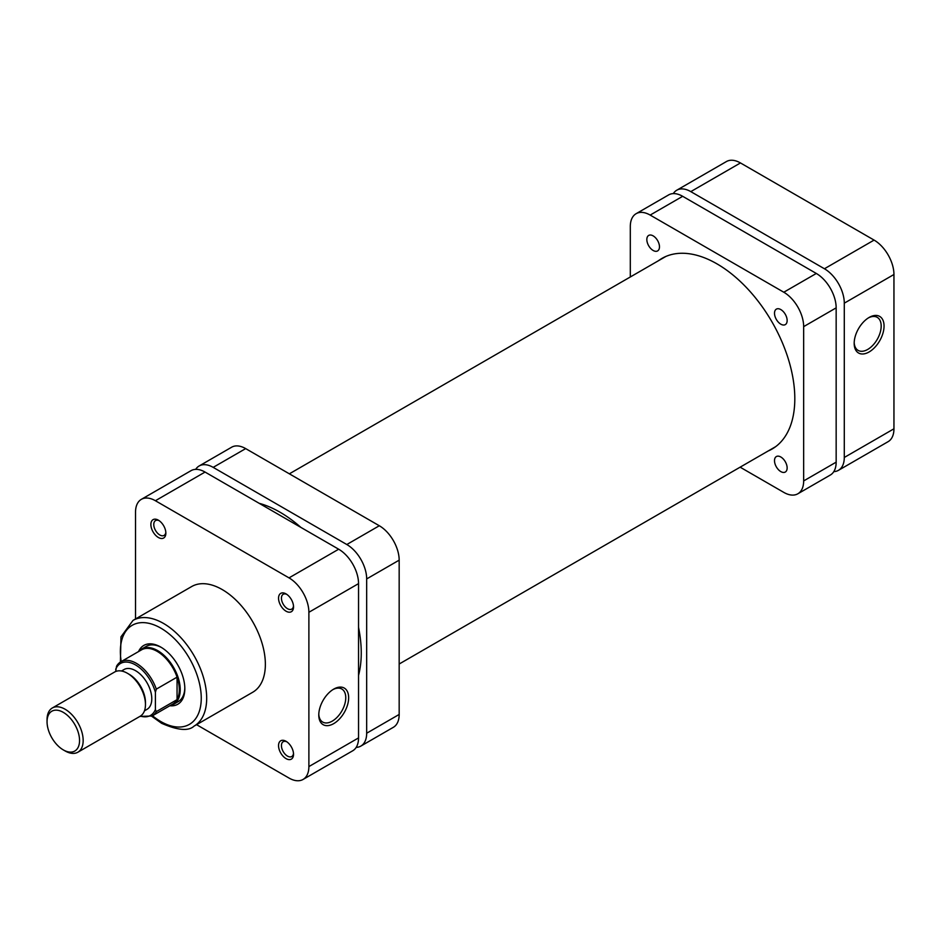 <?xml version="1.0" encoding="UTF-8"?>
<svg xmlns="http://www.w3.org/2000/svg" width="941" height="941" viewBox="0 0 941 941"><rect width="100%" height="100%" fill="white"/><g stroke="black" fill="none" stroke-linecap="round" stroke-linejoin="round"><path stroke-width="1.41" d="M869.119 317.458L869.119 317.458A21.137 12.198 -60 0 1 884.058 326.08A21.137 12.198 -60 0 1 869.119 351.958A21.137 12.198 -60 0 1 854.181 343.336A21.137 12.198 -60 0 1 869.119 317.458L869.119 317.458M854.193 342.465A19.091 11.021 120 0 0 858.133 350.405A19.091 11.021 120 0 0 867.673 349.464A19.091 11.021 120 0 0 880.153 332.644A19.091 11.021 120 0 0 877.224 317.34A19.091 11.021 120 0 0 868.378 317.905M833.808 471.629A28.089 16.22 -120 0 0 838.478 470.324A28.089 16.22 -120 0 0 844.289 457.467L893.95 428.802L893.95 274.501L844.289 303.167L844.289 457.467M844.289 303.167A28.089 16.22 -120 0 0 824.434 268.761L874.083 240.096L740.461 162.946L690.8 191.623L824.434 268.761M690.8 191.623A28.089 16.22 -120 0 0 676.755 190.223A28.089 16.22 -120 0 0 673.297 193.611M893.95 428.802A28.089 16.22 60 0 1 888.128 441.658L838.478 470.324M676.755 190.223L726.417 161.558A28.089 16.22 60 0 1 740.461 162.946M874.083 240.096A28.089 16.22 60 0 1 893.95 274.501M138.562 651.56A33.97 19.608 60 0 1 160.817 647.102L160.817 647.102A33.97 19.608 60 0 1 184.824 688.706A33.97 19.608 60 0 1 169.839 705.75M161.546 647.537A31.923 18.432 -120 0 0 146.302 646.361L141.691 649.019A31.923 18.432 -120 0 0 138.833 651.407M286.04 758.611A10.598 6.117 60 0 1 278.548 745.625A10.598 6.117 60 0 1 286.04 741.296L286.04 741.296A10.598 6.117 60 0 1 293.533 754.282A10.598 6.117 60 0 1 286.04 758.611M286.805 741.79A8.551 4.94 -120 0 0 283.206 741.708A8.551 4.94 -120 0 0 281.9 748.565A8.551 4.94 -120 0 0 287.487 756.105A8.551 4.94 -120 0 0 291.769 756.529A8.551 4.94 -120 0 0 293.498 753.376M158.37 537.487A10.598 6.117 60 0 1 150.878 524.502A10.598 6.117 60 0 1 158.37 520.173L158.37 520.173A10.598 6.117 60 0 1 165.863 533.159A10.598 6.117 60 0 1 158.37 537.487M159.135 520.655A8.551 4.94 -120 0 0 155.547 520.585A8.551 4.94 -120 0 0 154.23 527.442A8.551 4.94 -120 0 0 159.817 534.982A8.551 4.94 -120 0 0 164.099 535.405A8.551 4.94 -120 0 0 165.828 532.253M286.04 611.191A10.598 6.117 60 0 1 278.548 598.205A10.598 6.117 60 0 1 286.04 593.889L286.04 593.889A10.598 6.117 60 0 1 293.533 606.863A10.598 6.117 60 0 1 286.04 611.191M286.805 594.371A8.551 4.94 -120 0 0 283.206 594.289A8.551 4.94 -120 0 0 281.9 601.146A8.551 4.94 -120 0 0 287.487 608.686A8.551 4.94 -120 0 0 291.769 609.109A8.551 4.94 -120 0 0 293.498 605.957M333.714 723.629A21.137 12.198 -60 0 1 318.776 715.007A21.137 12.198 -60 0 1 333.714 689.118L333.714 689.118A21.137 12.198 -60 0 1 348.652 697.752A21.137 12.198 -60 0 1 333.714 723.629M318.787 714.137A19.091 11.021 120 0 0 322.728 722.076A19.091 11.021 120 0 0 332.267 721.124A19.091 11.021 120 0 0 344.735 704.303A19.091 11.021 120 0 0 341.818 689.012A19.091 11.021 120 0 0 332.973 689.577M194.034 726.134L252.729 692.247A61.036 35.24 -120 0 0 262.08 643.338A61.036 35.24 -120 0 0 222.205 589.56A61.036 35.24 -120 0 0 191.693 586.537L133.01 620.413A61.036 35.24 60 0 1 163.522 623.436A61.036 35.24 60 0 1 203.397 677.226A61.036 35.24 60 0 1 194.034 726.134C188.565 731.322 177.755 730.381 161.605 723.3L151.677 716.23M170.121 705.585A31.923 18.432 -120 0 0 173.614 704.303L178.214 701.645A31.923 18.432 -120 0 0 184.812 687.847M308.883 612.285A28.089 16.22 -120 0 0 289.016 577.88L155.394 500.73A28.089 16.22 -120 0 0 141.35 499.342L191.011 470.676A28.089 16.22 60 0 1 205.056 472.064L338.678 549.215A28.089 16.22 60 0 1 358.545 583.62L308.883 612.285L308.883 766.586L358.545 737.909L358.545 583.62M358.545 737.909A28.089 16.22 60 0 1 352.722 750.777L303.073 779.442A28.089 16.22 -120 0 0 308.883 766.586M141.35 499.342A28.089 16.22 -120 0 0 135.528 512.198L135.528 618.955M303.073 779.442A28.089 16.22 -120 0 1 289.016 778.054L196.563 724.676M79.55 740.52A22.984 13.268 -120 0 0 63.306 712.372A22.984 13.268 -120 0 0 47.05 721.759L47.05 719.665A25.536 14.738 60 0 1 52.343 707.973A25.536 14.738 60 0 1 72.022 714.819A25.536 14.738 60 0 1 83.161 740.52A25.536 14.738 60 0 1 77.88 752.212A25.536 14.738 60 0 1 65.105 750.942L63.306 749.906A22.984 13.268 -120 0 0 79.55 740.52M77.88 752.212L140.174 716.242A25.536 14.738 -120 0 0 145.467 704.55L145.467 702.468A22.984 13.268 -120 0 0 129.211 674.321L127.411 673.274A25.536 14.738 -120 0 0 114.637 672.015L52.343 707.973M145.467 704.55A25.536 14.738 -120 0 0 127.411 673.274M144.467 710.82L147.019 709.338A22.984 13.268 -120 0 0 151.783 698.822A22.984 13.268 -120 0 0 141.75 675.685A22.984 13.268 -120 0 0 124.036 669.533L121.483 671.004M179.319 689.694A31.288 18.067 -120 0 0 177.061 677.155A31.288 18.067 -120 0 0 141.562 649.831L120.789 661.817A31.288 18.067 60 0 1 156.3 689.141L177.061 677.155L177.061 699.633A31.288 18.067 -120 0 0 179.319 689.694M173.614 704.303A31.923 18.432 -120 0 0 180.225 689.694A31.923 18.432 -120 0 0 166.286 657.571A31.923 18.432 -120 0 0 141.691 649.019M172.838 704.021A31.288 18.067 -120 0 0 177.061 699.633L156.3 711.619A31.288 18.067 60 0 1 152.077 716.007L172.838 704.021M47.05 721.759A22.984 13.268 -120 0 0 63.306 749.906M156.3 689.141L155.394 692.294L155.394 709.514L156.3 711.619M115.672 671.509L116.566 666.204A31.288 18.067 60 0 1 120.789 661.817L116.566 666.204M358.545 675.403A114.92 66.352 -120 0 0 361.25 652.948A114.92 66.352 -120 0 0 358.545 627.353M300.802 527.336A114.92 66.352 -120 0 0 259.187 503.317M356.192 747.389A28.089 16.22 -120 0 0 360.85 746.084A28.089 16.22 -120 0 0 366.672 733.227L366.672 578.927A28.089 16.22 -120 0 0 346.806 544.521L213.184 467.371A28.089 16.22 -120 0 0 199.139 465.983A28.089 16.22 -120 0 0 195.669 469.371M346.806 544.521L379.305 525.748L245.683 448.61L213.184 467.371M379.305 525.748A28.089 16.22 60 0 1 399.172 560.154L366.672 578.927M366.672 733.227L399.172 714.454L399.172 560.154M399.172 714.454A28.089 16.22 60 0 1 393.35 727.311L360.85 746.084M199.139 465.983L231.639 447.21A28.089 16.22 60 0 1 245.683 448.61M653.148 235.873A8.939 5.164 -120 0 0 648.678 235.426A8.939 5.164 -120 0 0 647.314 242.59A8.939 5.164 -120 0 0 653.148 250.471A8.939 5.164 -120 0 0 657.618 250.918A8.939 5.164 -120 0 0 658.994 243.754A8.939 5.164 -120 0 0 653.148 235.873M780.818 456.997A8.939 5.164 -120 0 0 776.349 456.561A8.939 5.164 -120 0 0 774.984 463.725A8.939 5.164 -120 0 0 780.818 471.594A8.939 5.164 -120 0 0 785.288 472.041A8.939 5.164 -120 0 0 786.664 464.878A8.939 5.164 -120 0 0 780.818 456.997M780.818 309.577A8.939 5.164 -120 0 0 776.349 309.142A8.939 5.164 -120 0 0 774.984 316.305A8.939 5.164 -120 0 0 780.818 324.175A8.939 5.164 -120 0 0 785.288 324.621A8.939 5.164 -120 0 0 786.664 317.458A8.939 5.164 -120 0 0 780.818 309.577M658.335 260.798A110.062 63.541 60 0 1 661.958 258.41A110.062 63.541 60 0 1 716.983 263.868A110.062 63.541 60 0 1 788.887 360.862A110.062 63.541 60 0 1 772.02 449.057A110.062 63.541 60 0 1 768.138 450.998M682.672 196.304L650.172 215.077A28.089 16.22 -120 0 0 636.128 213.689L668.628 194.916A28.089 16.22 60 0 1 682.672 196.304L816.306 273.455A28.089 16.22 60 0 1 836.161 307.86L836.161 462.16A28.089 16.22 60 0 1 830.35 475.017L797.839 493.79A28.089 16.22 -120 0 0 803.661 480.922L836.161 462.16M630.305 276.983L630.305 226.546A28.089 16.22 -120 0 1 636.128 213.689M797.839 493.79A28.089 16.22 -120 0 1 783.794 492.39L740.12 467.171M836.161 307.86L803.661 326.633L803.661 480.922M803.661 326.633A28.089 16.22 -120 0 0 783.794 292.228L816.306 273.455M650.172 215.077L783.794 292.228M152.513 715.76A57.201 33.029 -120 0 0 160.817 721.547A57.201 33.029 -120 0 0 201.256 698.187A57.201 33.029 -120 0 0 160.817 628.129A57.201 33.029 -120 0 0 121.224 661.57M289.016 577.88L338.678 549.215M205.056 472.064L155.394 500.73M155.394 692.294A30.006 17.326 -120 0 0 135.528 664.934A30.006 17.326 -120 0 0 115.672 669.357M140.421 716.101A30.006 17.326 -120 0 0 155.394 709.514M775.643 446.669L399.172 664.017M665.828 256.47L289.358 473.829M120.401 662.052L120.977 636.845L133.01 620.413M139.844 716.43L152.077 716.007"/></g></svg>
